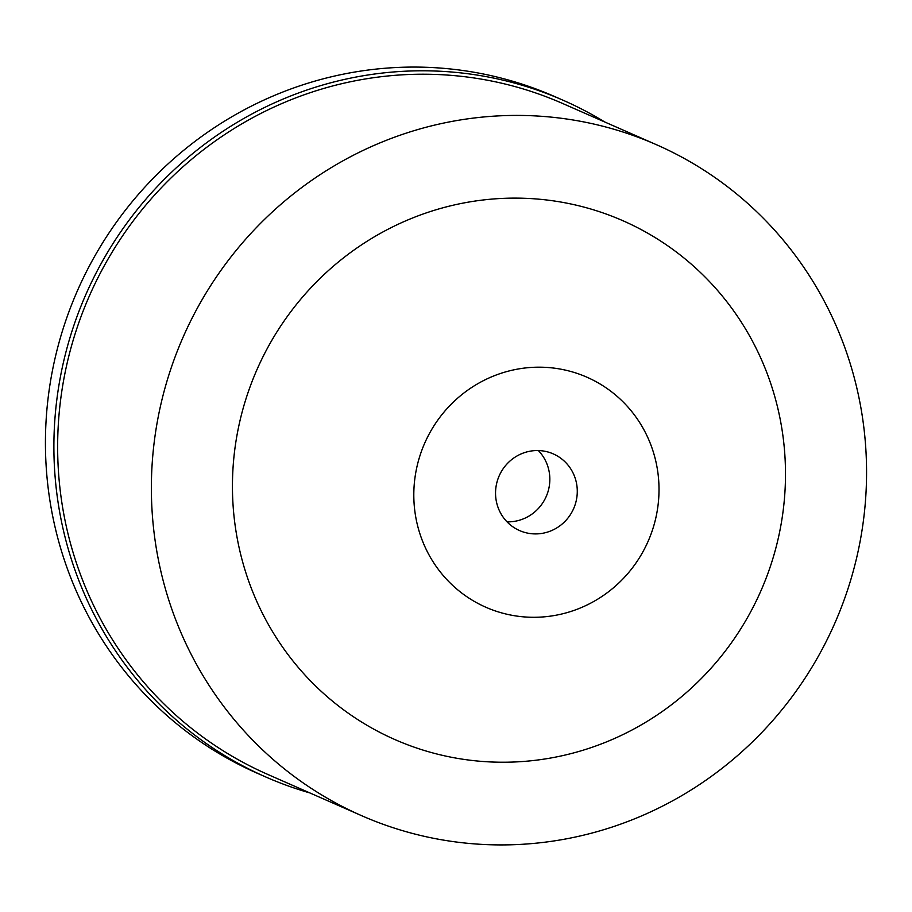 <?xml version="1.0" encoding="UTF-8"?>
<svg xmlns="http://www.w3.org/2000/svg" width="912" height="912" viewBox="0 0 912 912"><rect width="100%" height="100%" fill="white"/><g stroke="black" fill="none" stroke-linecap="round" stroke-linejoin="round"><path stroke-width="1.37" d="M538.354 450.562A41.884 40.675 -66.3 0 1 547.804 492.309A41.884 40.675 -66.3 0 1 515.827 521.105A41.884 40.675 -66.3 0 1 507.026 521.846M529.564 451.292A41.884 40.675 113.7 0 0 495.877 487.795A41.884 40.675 113.7 0 0 519.555 530.567A41.884 40.675 113.7 0 0 543.256 533.167A41.884 40.675 113.7 0 0 576.943 496.675A41.884 40.675 113.7 0 0 553.265 453.891A41.884 40.675 113.7 0 0 529.564 451.292M556.958 615.041A125.639 122.014 -66.3 0 1 415.541 515.85A125.639 122.014 -66.3 0 1 515.861 369.428A125.639 122.014 -66.3 0 1 657.278 468.608A125.639 122.014 -66.3 0 1 556.958 615.041M462.623 203.194A283.37 275.185 113.7 0 0 236.356 533.44A283.37 275.185 113.7 0 0 555.328 757.154A283.37 275.185 113.7 0 0 781.584 426.907A283.37 275.185 113.7 0 0 462.623 203.194M568.917 838.356A366.442 355.862 -66.3 0 1 361.528 815.636A366.442 355.862 -66.3 0 1 154.31 441.317A366.442 355.862 -66.3 0 1 449.035 121.98A366.442 355.862 -66.3 0 1 656.423 144.7A366.442 355.862 -66.3 0 1 863.63 519.019A366.442 355.862 -66.3 0 1 568.917 838.356M656.423 144.7L562.681 103.501A366.442 355.862 113.7 0 0 355.292 80.78A366.442 355.862 113.7 0 0 60.58 400.117A366.442 355.862 113.7 0 0 267.786 774.436L361.528 815.636M309.852 792.927A369.588 358.918 -66.3 0 1 265.837 777.013A369.588 358.918 -66.3 0 1 56.852 399.49A369.588 358.918 -66.3 0 1 354.095 77.417A369.588 358.918 -66.3 0 1 563.263 100.32A369.588 358.918 -66.3 0 1 604.736 121.991M563.263 100.32L554.804 96.604A369.588 358.918 113.7 0 0 345.637 73.701A369.588 358.918 113.7 0 0 48.393 395.774A369.588 358.918 113.7 0 0 257.378 773.296L265.837 777.013"/></g></svg>
